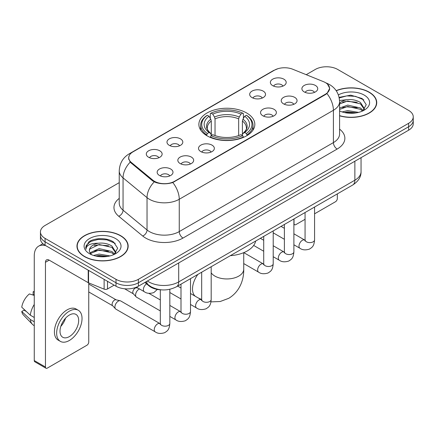 <?xml version="1.0" encoding="UTF-8"?>
<svg xmlns="http://www.w3.org/2000/svg" width="435" height="435" viewBox="0 0 435 435"><rect width="100%" height="100%" fill="white"/><g stroke="black" fill="none" stroke-linecap="round" stroke-linejoin="round"><path stroke-width="0.65" d="M246.629 112.969A27.976 16.149 0 0 0 216.141 109.468A27.976 16.149 0 0 0 198.871 124.388A27.976 16.149 0 0 0 207.065 135.812A27.976 16.149 0 0 0 237.553 139.314A27.976 16.149 0 0 0 254.823 124.388A27.976 16.149 0 0 0 246.629 112.969M252.001 97.581A7.917 4.573 180 0 1 250.429 96.293A7.917 4.573 180 0 1 253.056 90.61A7.917 4.573 180 0 1 263.202 91.116A7.917 4.573 180 0 1 264.774 96.293A7.917 4.573 180 0 1 252.001 97.581M262.234 98.06A4.752 2.74 0 0 0 260.962 96.722A4.752 2.74 0 0 0 256.28 96.026A4.752 2.74 0 0 0 252.969 98.06M169.297 145.333A7.917 4.573 180 0 1 167.725 144.039A7.917 4.573 180 0 1 170.346 138.363A7.917 4.573 180 0 1 180.492 138.868A7.917 4.573 180 0 1 182.064 144.039A7.917 4.573 180 0 1 169.297 145.333M179.53 145.807A4.752 2.74 0 0 0 178.252 144.474A4.752 2.74 0 0 0 173.57 143.778A4.752 2.74 0 0 0 170.259 145.807M148.618 157.274A7.917 4.573 180 0 1 147.046 155.98A7.917 4.573 180 0 1 149.667 150.298A7.917 4.573 180 0 1 159.814 150.809A7.917 4.573 180 0 1 161.385 155.98A7.917 4.573 180 0 1 148.618 157.274M158.851 157.747A4.752 2.74 0 0 0 157.573 156.41A4.752 2.74 0 0 0 152.897 155.714A4.752 2.74 0 0 0 149.58 157.747M272.68 85.646A7.917 4.573 180 0 1 271.108 84.352A7.917 4.573 180 0 1 273.729 78.67A7.917 4.573 180 0 1 283.876 79.181A7.917 4.573 180 0 1 285.447 84.352A7.917 4.573 180 0 1 272.68 85.646M282.913 86.119A4.752 2.74 0 0 0 281.635 84.781A4.752 2.74 0 0 0 276.959 84.091A4.752 2.74 0 0 0 273.642 86.119M283.544 103.856A7.917 4.573 180 0 1 281.972 102.562A7.917 4.573 180 0 1 284.593 96.88A7.917 4.573 180 0 1 294.74 97.391A7.917 4.573 180 0 1 296.311 102.562A7.917 4.573 180 0 1 283.544 103.856M293.772 104.329A4.752 2.74 0 0 0 292.499 102.992A4.752 2.74 0 0 0 287.818 102.296A4.752 2.74 0 0 0 284.506 104.329M262.865 115.792A7.917 4.573 180 0 1 261.294 114.497A7.917 4.573 180 0 1 263.914 108.815A7.917 4.573 180 0 1 274.061 109.326A7.917 4.573 180 0 1 275.632 114.497A7.917 4.573 180 0 1 262.865 115.792M273.098 116.265A4.752 2.74 0 0 0 271.821 114.932A4.752 2.74 0 0 0 267.144 114.236A4.752 2.74 0 0 0 263.827 116.265M200.834 151.603A7.917 4.573 180 0 1 199.263 150.314A7.917 4.573 180 0 1 201.883 144.632A7.917 4.573 180 0 1 212.03 145.143A7.917 4.573 180 0 1 213.601 150.314A7.917 4.573 180 0 1 200.834 151.603M211.067 152.081A4.752 2.74 0 0 0 209.79 150.744A4.752 2.74 0 0 0 205.108 150.048A4.752 2.74 0 0 0 201.796 152.081M180.155 163.544A7.917 4.573 180 0 1 178.584 162.25A7.917 4.573 180 0 1 181.205 156.567A7.917 4.573 180 0 1 191.351 157.078A7.917 4.573 180 0 1 192.922 162.25A7.917 4.573 180 0 1 180.155 163.544M190.389 164.017A4.752 2.74 0 0 0 189.111 162.679A4.752 2.74 0 0 0 184.435 161.989A4.752 2.74 0 0 0 181.118 164.017M159.476 175.479A7.917 4.573 180 0 1 157.905 174.19A7.917 4.573 180 0 1 160.531 168.508A7.917 4.573 180 0 1 170.678 169.014A7.917 4.573 180 0 1 172.249 174.19A7.917 4.573 180 0 1 159.476 175.479M169.71 175.958A4.752 2.74 0 0 0 168.437 174.62A4.752 2.74 0 0 0 163.756 173.924A4.752 2.74 0 0 0 160.444 175.958M304.217 91.915A7.917 4.573 180 0 1 302.646 90.621A7.917 4.573 180 0 1 305.272 84.939A7.917 4.573 180 0 1 315.413 85.45A7.917 4.573 180 0 1 316.984 90.621A7.917 4.573 180 0 1 304.217 91.915M314.451 92.389A4.752 2.74 0 0 0 313.178 91.056A4.752 2.74 0 0 0 308.497 90.36A4.752 2.74 0 0 0 305.185 92.389M323.477 81.666A14.252 8.227 180 0 1 325.38 82.585A14.252 8.227 180 0 1 329.556 88.403A14.252 8.227 180 0 1 325.38 94.221L174.593 181.275A14.252 8.227 180 0 1 152.843 180.177L131.321 162.434A14.252 8.227 180 0 1 128.744 157.715A14.252 8.227 180 0 1 132.92 151.897L274.496 70.16A14.252 8.227 180 0 1 292.744 69.241L323.477 81.666M161.586 289.857A15.834 9.14 180 0 1 149.129 285.964L144.888 282.467M339.588 115.819A25.6 14.779 0 0 0 376.732 102.627A25.6 14.779 0 0 0 369.233 92.177A25.6 14.779 0 0 0 336.163 90.638M120.664 235.688A25.6 14.779 0 0 0 92.764 232.486A25.6 14.779 0 0 0 76.962 246.139A25.6 14.779 0 0 0 84.461 256.59A25.6 14.779 0 0 0 112.355 259.793A25.6 14.779 0 0 0 128.162 246.139A25.6 14.779 0 0 0 120.664 235.688M77.223 247.471A25.6 14.779 0 0 0 77.136 247.863M327.512 84.162L329.741 88.316L326.951 93.536L325.565 94.536L172.804 182.531C167.154 184.233 161.505 184.233 155.855 182.531L152.658 180.911L130.179 162.195L128.559 158.084L129.287 155.469M119.239 182.64L45.082 225.455A15.834 9.14 0 0 0 40.444 231.915L40.444 238.815A15.834 9.14 0 0 0 45.082 245.275L115.998 286.219L115.998 282.772A15.834 9.14 0 0 0 138.39 282.772L408.612 126.759A15.834 9.14 0 0 0 413.25 120.294A15.834 9.14 0 0 1 408.612 126.759L138.39 282.772A15.834 9.14 0 0 1 115.998 282.772L45.082 241.827L115.998 282.772L115.998 279.324A15.834 9.14 0 0 0 138.39 279.324L408.612 123.312A15.834 9.14 0 0 0 413.25 116.846A15.834 9.14 0 0 0 408.612 110.381L337.696 69.442A15.834 9.14 0 0 0 315.304 69.442L306.218 74.684M40.444 235.362A15.834 9.14 0 0 0 45.082 241.827A15.834 9.14 0 0 1 40.444 235.362M40.444 231.915A15.834 9.14 0 0 0 45.082 238.38L115.998 279.324M127.988 247.863A25.6 14.779 0 0 0 127.895 247.471M376.558 104.351A25.6 14.779 0 0 0 376.471 103.96M115.998 286.219A15.834 9.14 0 0 0 138.39 286.219L408.612 130.206A15.834 9.14 0 0 0 413.25 123.747L413.25 116.846M339.588 115.645A25.333 14.627 0 0 0 376.471 102.627A25.333 14.627 0 0 0 369.049 92.285A25.333 14.627 0 0 0 336.26 90.784M342.122 111.936L347.717 110.572L358.565 112.393M344.313 112.54L347.717 111.936L356.292 112.866M339.588 108.059L347.717 105.096L360.463 107.983L363.181 110.572M339.588 109.424L347.717 106.466L360.463 109.348L362.475 111.05M339.556 100.474L346.983 99.702A13.197 7.618 0 0 0 339.588 103.247M346.983 99.702C352.046 99.175 356.542 100.11 360.463 102.508L364.329 108.587L364.236 109.593M339.588 103.954L347.717 100.991L360.463 103.878L364.285 109.272M339.588 110.68L340.154 111.202M339.588 110.952A18.477 10.668 0 0 0 364.198 110.169A18.477 10.668 0 0 0 364.198 95.086A18.477 10.668 0 0 0 338.376 94.912M362.692 110.947L366.243 104.699L362.192 98.555L350.773 95.145L339.11 97.364M339.229 97.951L346.782 95.89L355.487 96.347L363.823 99.86M342.698 102.122L346.782 101.366L357.227 102.247M342.698 107.592L346.782 106.836L357.227 107.722M344.667 112.616L346.782 112.312L356.091 112.899M293.891 223.432L294.027 223.514A2.637 1.522 120 0 0 294.577 224.721A2.637 1.522 120 0 0 295.898 224.59L305.065 219.3M314.57 213.813L335.456 201.753A2.637 1.522 120 0 0 337.326 198.518L337.326 193.901M294.027 223.514L294.027 218.897M84.646 256.481A25.333 14.627 0 0 0 112.257 259.651A25.333 14.627 0 0 0 127.895 246.139A25.333 14.627 0 0 0 120.473 235.797A25.333 14.627 0 0 0 92.867 232.627A25.333 14.627 0 0 0 77.223 246.139A25.333 14.627 0 0 0 84.646 256.481M93.552 255.448L99.147 254.083L109.99 255.905M95.738 256.052L99.147 255.454L107.717 256.384M89.991 252.773L99.147 248.608L111.893 251.495L114.606 254.083M90.447 253.523L99.147 249.978L111.893 252.86L113.899 254.562M114.117 254.459L117.673 248.211L113.617 242.072C107.179 237.456 94.417 237.668 88.778 241.914L85.733 247.488L86.027 249.277C86.195 245.264 90.322 243.241 98.408 243.219A13.197 7.618 0 0 0 89.365 250.451A13.197 7.618 0 0 0 90.007 252.795L91.578 254.714M98.408 243.219C103.47 242.686 107.967 243.622 111.893 246.02L115.759 252.099L115.661 253.105M89.365 250.598L89.817 248.978L99.147 244.503L111.893 247.39L115.715 252.784M115.623 238.597A18.477 10.668 0 0 0 89.496 238.597A18.477 10.668 0 0 0 89.496 253.681A18.477 10.668 0 0 0 115.623 253.681A18.477 10.668 0 0 0 115.623 238.597M85.739 247.613L86.309 245.356L90.665 241.463L98.207 239.402L106.918 239.859L115.248 243.372M94.123 245.634L98.207 244.878L108.652 245.759M94.123 251.104L98.207 250.348L108.652 251.234M96.091 256.128L98.207 255.823L107.521 256.416M206.565 135.513L207.316 133.512A25.127 14.507 0 0 1 207.316 115.264L209.039 116.265A22.696 13.104 0 0 0 209.039 132.517L210.747 133.485L211.296 135.524M211.296 134.692L211.296 121.044L210.747 119.206L209.039 116.265M210.295 118.429L210.295 113.54L211.046 113.111A25.127 14.507 0 0 1 242.648 113.111L240.919 114.111A22.696 13.104 0 0 0 212.775 114.111L214.477 117.048L215.031 118.891L215.031 135.579M238.663 135.579L238.663 118.891L239.217 117.048L240.919 114.111M230.338 255.666A29.031 16.758 0 0 0 255.666 241.044M210.295 136.965A26.182 15.116 0 0 0 243.399 136.965L242.648 135.666A25.127 14.507 0 0 1 211.046 135.666L210.295 137.411M243.399 137.411L243.399 136.965M207.316 115.264L206.565 115.694A26.182 15.116 0 0 0 200.666 125.253A26.182 15.116 0 0 0 206.565 134.806M242.648 113.111L243.399 113.54L243.399 118.429M211.046 135.666L212.775 134.671A22.696 13.104 0 0 0 240.919 134.671L242.648 135.666M209.039 132.517L207.316 133.512M212.775 114.111L211.046 113.111M210.747 119.206A20.304 11.723 0 0 0 210.747 133.485L210.844 133.55C207.957 130.761 206.783 128.863 207.316 127.868A19.531 11.277 0 0 1 211.296 121.044M247.129 134.806A26.182 15.116 0 0 0 253.029 125.253A26.182 15.116 0 0 0 247.129 115.694L246.379 115.264A25.127 14.507 0 0 1 246.379 133.512L247.129 135.513M246.379 133.512L244.655 132.517A22.696 13.104 0 0 0 244.655 116.265L246.379 115.264M244.655 116.265L242.947 119.206L242.398 121.044L242.398 134.692L242.947 133.485L244.655 132.517M242.398 121.044A19.531 11.277 0 0 1 246.379 127.868C246.906 128.869 245.731 130.766 242.85 133.55L242.947 133.485A20.304 11.723 0 0 0 242.947 119.206M242.398 135.524L242.398 134.692M160.325 310.922L136.574 297.208A4.752 2.74 -60 0 1 136.193 296.904A4.752 2.74 -60 0 1 135.589 295.033A4.752 2.74 -60 0 1 138.95 289.215A4.752 2.74 -60 0 1 139.51 288.949M136.193 296.904L133.224 293.69A3.431 1.979 -60 0 1 132.795 292.342A3.431 1.979 -60 0 1 135.22 288.139A3.431 1.979 -60 0 1 136.606 287.839L138.227 288.209M169.829 289.291L169.829 323.433C169.286 330.132 167.355 330.85 164.702 332.677C160.781 333.895 157.622 333.618 155.235 331.856L115.9 309.149A4.752 2.74 -60 0 1 115.514 308.839A4.752 2.74 -60 0 1 114.916 306.974A4.752 2.74 -60 0 1 118.271 301.156A4.752 2.74 -60 0 1 120.19 300.743A4.752 2.74 -60 0 1 120.647 300.917L160.314 323.803M115.514 308.839L112.551 305.626A3.431 1.979 -60 0 1 112.116 304.277A3.431 1.979 -60 0 1 114.541 300.074A3.431 1.979 -60 0 1 115.927 299.78L120.19 300.743M107.505 281.315L107.505 288.965L114.133 285.142M45.871 245.731A21.114 12.191 -120 0 0 38.633 246.172A21.114 12.191 -120 0 0 34.256 255.834L34.256 360.561L45.457 367.026L45.457 262.3A5.28 3.045 60 0 1 46.55 259.885A5.28 3.045 60 0 1 49.188 260.146L88.213 282.679L88.213 270.178M45.457 367.026A2.637 1.522 120 0 0 46.001 368.238L34.805 361.773A2.637 1.522 -60 0 1 34.256 360.561M46.001 368.238A2.637 1.522 120 0 0 47.323 368.102L86.886 345.265A2.637 1.522 120 0 0 88.751 342.03L88.751 282.924M107.505 288.965A2.637 1.522 180 0 1 104.128 289.139L88.566 282.848A2.637 1.522 180 0 1 88.213 282.679M69.344 336.603A13.197 7.618 120 0 0 77.963 324.972A13.197 7.618 120 0 0 75.94 314.396A13.197 7.618 120 0 0 69.344 315.054A13.197 7.618 120 0 0 60.721 326.68A13.197 7.618 120 0 0 62.743 337.255A13.197 7.618 120 0 0 69.344 336.603M60.818 326.375A13.197 7.618 120 0 0 65.554 318.17M34.256 292.113L33.142 291.776L33.142 294.424L34.256 295.071M78.316 310.285L76.076 308.991A17.944 10.364 120 0 0 67.104 309.883A17.944 10.364 120 0 0 55.381 325.695A17.944 10.364 120 0 0 58.132 340.078L60.367 341.366A17.944 10.364 120 0 0 69.344 340.48A17.944 10.364 120 0 0 81.068 324.668A17.944 10.364 120 0 0 78.316 310.285A17.944 10.364 120 0 0 69.344 311.172A17.944 10.364 120 0 0 57.621 326.989A17.944 10.364 120 0 0 60.367 341.366M34.256 304.451A17.416 10.054 120 0 0 30.298 315.185L21.75 307.192A13.724 7.922 120 0 1 29.406 293.929L34.256 295.398M34.256 317.474L30.298 315.185M26.372 311.52L24.045 310.177L21.75 311.498L30.298 319.497L34.256 321.786M30.298 319.497A17.416 10.054 120 0 0 32.446 324.358A17.416 10.054 120 0 0 33.761 325.396L34.256 325.685M34.256 291.461A13.724 7.922 120 0 0 33.142 291.776M21.75 311.498A13.724 7.922 120 0 0 23.37 314.918L32.446 324.358M131.321 162.434L131.321 163.321M152.843 180.177L152.843 181.058M174.593 181.275L174.593 181.7M325.38 94.221L325.38 94.645M149.129 285.496L149.129 285.964M339.588 129.146A26.394 15.236 180 0 1 337.136 149.064L182.994 238.059A5.28 3.045 60 0 1 179.258 231.594L333.406 142.598A21.114 12.191 0 0 0 339.588 133.98L339.588 101.654A21.114 12.191 180 0 1 333.406 110.278A18.477 10.668 -120 0 0 326.951 93.536M182.994 238.059A26.394 15.236 180 0 1 145.671 238.059A26.394 15.236 180 0 1 142.713 236.026L118.733 216.255A26.394 15.236 180 0 1 119.239 198.371M149.401 231.594A21.114 12.191 0 0 0 179.258 231.594L179.258 199.268A21.114 12.191 180 0 1 149.401 199.268A21.114 12.191 180 0 1 147.035 197.642L123.056 177.871A21.114 12.191 180 0 1 119.239 170.879L119.239 203.205A21.114 12.191 0 0 0 123.056 210.192L147.035 229.968A21.114 12.191 0 0 0 149.401 231.594M339.588 101.654C339.229 94.063 335.896 88.37 329.578 84.58L326.913 83.281A18.477 8.651 112 0 0 326.125 83.052M172.804 182.531A18.477 10.668 60 0 1 179.258 199.268L333.406 110.278L333.406 142.598A5.28 3.045 60 0 0 337.136 149.064M131.239 153.071A18.477 10.668 -120 0 0 129.249 153.805C122.931 157.595 119.598 163.288 119.239 170.879M129.249 153.805L273.126 70.736A18.477 10.668 60 0 1 274.528 70.144M130.179 162.195A18.477 12.354 129.5 0 0 123.056 177.871L123.056 210.192A5.28 3.529 -50.5 0 1 118.733 216.255M154.235 181.89A18.477 12.354 129.5 0 0 147.035 197.642L147.035 229.968A5.28 3.529 -50.5 0 1 142.713 236.026M138.39 279.324L138.39 286.219M408.612 123.312L408.612 130.206M45.082 238.38L45.082 245.275M147.421 281.005A21.114 12.191 0 0 0 148.841 281.913A21.114 12.191 0 0 0 178.698 281.913L354.868 180.199A21.114 12.191 0 0 0 361.05 171.58C361.202 176.822 358.413 181.303 352.682 185.033L176.512 286.741A10.554 6.095 60 0 0 178.698 281.913L178.698 262.947M354.868 161.238L354.868 180.199A10.554 6.095 60 0 1 352.682 185.033M146.568 281.499A10.554 7.063 129.5 0 0 148.406 284.93L145.203 282.288M243.736 252.659L243.736 269.2A16.889 9.749 180 0 1 238.793 276.094A16.889 9.749 180 0 1 214.906 276.094A16.889 9.749 180 0 1 211.182 272.843M195.282 296.257A16.889 9.749 -60 0 1 197.881 274.409M238.663 118.891A19.531 11.277 0 0 0 215.031 118.891M239.217 117.048A20.304 11.723 0 0 0 214.477 117.048M314.57 207.038L314.57 239.87A4.752 2.74 180 0 1 312.961 241.925A4.752 2.74 180 0 1 306.457 241.811A4.752 2.74 180 0 1 305.065 239.87L304.913 240.898L305.337 240.544M314.57 239.87C314.026 246.569 312.096 247.287 309.443 249.114C305.517 250.326 302.363 250.054 299.976 248.293A4.752 2.74 -60 0 1 299.247 244.486A4.752 2.74 -60 0 1 302.352 240.299A4.752 2.74 -60 0 1 302.564 240.185A4.752 2.74 -60 0 1 304.728 240.066L305.055 240.234M293.891 218.974L293.891 251.805A4.752 2.74 180 0 1 292.282 253.866A4.752 2.74 180 0 1 285.779 253.746A4.752 2.74 180 0 1 284.392 251.805L284.234 252.833L284.664 252.485M293.891 251.805C293.353 258.504 291.417 259.222 288.764 261.049C284.843 262.267 281.684 261.995 279.303 260.233A4.752 2.74 -60 0 1 278.574 256.427A4.752 2.74 -60 0 1 281.673 252.24A4.752 2.74 -60 0 1 281.885 252.126A4.752 2.74 -60 0 1 284.05 252.001L284.376 252.175M273.213 230.914L273.213 263.746A4.752 2.74 180 0 1 271.603 265.801A4.752 2.74 180 0 1 265.105 265.687A4.752 2.74 180 0 1 263.713 263.746L263.561 264.774L263.985 264.42M273.213 263.746C272.674 270.445 270.744 271.163 268.09 272.99C264.165 274.202 261.011 273.93 258.624 272.169A4.752 2.74 -60 0 1 257.895 268.362A4.752 2.74 -60 0 1 261 264.175A4.752 2.74 -60 0 1 261.207 264.061A4.752 2.74 -60 0 1 263.371 263.942L263.697 264.11M211.182 266.726L211.182 299.557A4.752 2.74 180 0 1 209.572 301.618A4.752 2.74 180 0 1 203.074 301.498A4.752 2.74 180 0 1 201.682 299.557L201.53 300.585L201.954 300.232M211.182 299.557C210.643 306.256 208.713 306.974 206.059 308.801C202.134 310.019 198.98 309.742 196.593 307.985A4.752 2.74 -60 0 1 195.864 304.174A4.752 2.74 -60 0 1 198.969 299.992A4.752 2.74 -60 0 1 199.176 299.878A4.752 2.74 -60 0 1 201.34 299.753L201.666 299.927M190.503 278.666L190.503 311.498A4.752 2.74 180 0 1 188.893 313.553A4.752 2.74 180 0 1 182.395 313.434A4.752 2.74 180 0 1 181.003 311.498L180.851 312.52L181.275 312.172M190.503 311.498C189.964 318.197 188.034 318.909 185.381 320.742C181.455 321.954 178.301 321.683 175.914 319.921A4.752 2.74 -60 0 1 175.185 316.114A4.752 2.74 -60 0 1 178.29 311.928A4.752 2.74 -60 0 1 178.502 311.813A4.752 2.74 -60 0 1 180.666 311.694L180.987 311.862M169.829 323.433A4.752 2.74 180 0 1 168.22 325.494A4.752 2.74 180 0 1 161.717 325.375A4.752 2.74 180 0 1 160.325 323.433L160.172 324.461L160.597 324.108M155.235 331.856A4.752 2.74 -60 0 1 154.507 328.05A4.752 2.74 -60 0 1 157.611 323.868A4.752 2.74 -60 0 1 157.823 323.754A4.752 2.74 -60 0 1 159.988 323.629M136.443 287.176L144.376 291.754A4.752 2.74 -60 0 1 143.615 288.057A4.752 2.74 -60 0 1 146.584 283.865M45.457 262.3L49.188 260.146M88.566 270.385L88.566 282.848M104.128 289.139L104.128 279.368M128.744 157.715L128.744 159.466M329.556 88.403L329.556 89.664M273.126 70.736L277.954 68.692M326.913 83.281L325.766 82.819M176.512 286.741C168.019 291.01 159.525 291.01 151.027 286.741L148.406 284.93M361.05 171.58L361.05 157.666M376.471 104.743L376.471 102.627M294.577 224.721L293.891 224.329M127.895 248.254L127.895 246.139M77.223 248.254L77.223 246.139M243.736 269.2C243.964 278.96 240.256 291.363 228.734 298.323L220.164 301.526L210.986 301.874M200.666 130.081L200.666 125.253M253.029 130.081L253.029 125.253M201.682 299.514L198.213 297.948M299.976 248.293L293.891 244.78M284.392 239.293L273.213 232.839M305.065 212.525L305.065 239.87M304.728 240.066L293.891 233.807M284.392 228.326L281.043 226.39M279.303 260.233L273.213 256.715M263.713 251.234L253.676 245.438M284.392 224.46L284.392 251.805M284.05 252.001L273.213 245.748M263.713 240.261L260.369 238.331M258.624 272.169L243.736 263.577M263.713 236.401L263.713 263.746M263.371 263.942L243.796 252.637M196.593 307.985L190.503 304.467M181.003 298.981L169.829 292.532M201.682 272.212L201.682 299.557M201.34 299.753L190.503 293.5M181.003 288.013L177.659 286.083M175.914 319.921L169.829 316.408M124.606 288.775L133.349 293.821M181.003 284.153L181.003 311.498M180.666 311.694L169.829 305.435M160.325 299.949L148.862 293.331M135.921 287.383L136.78 287.883M88.751 291.95L112.67 305.762M160.325 289.808L160.325 323.433M88.751 284.028L116.102 299.818M144.376 291.754C146.715 293.511 149.874 293.783 153.843 292.576L157.339 289.444M38.633 246.172L42.902 243.703"/></g></svg>
